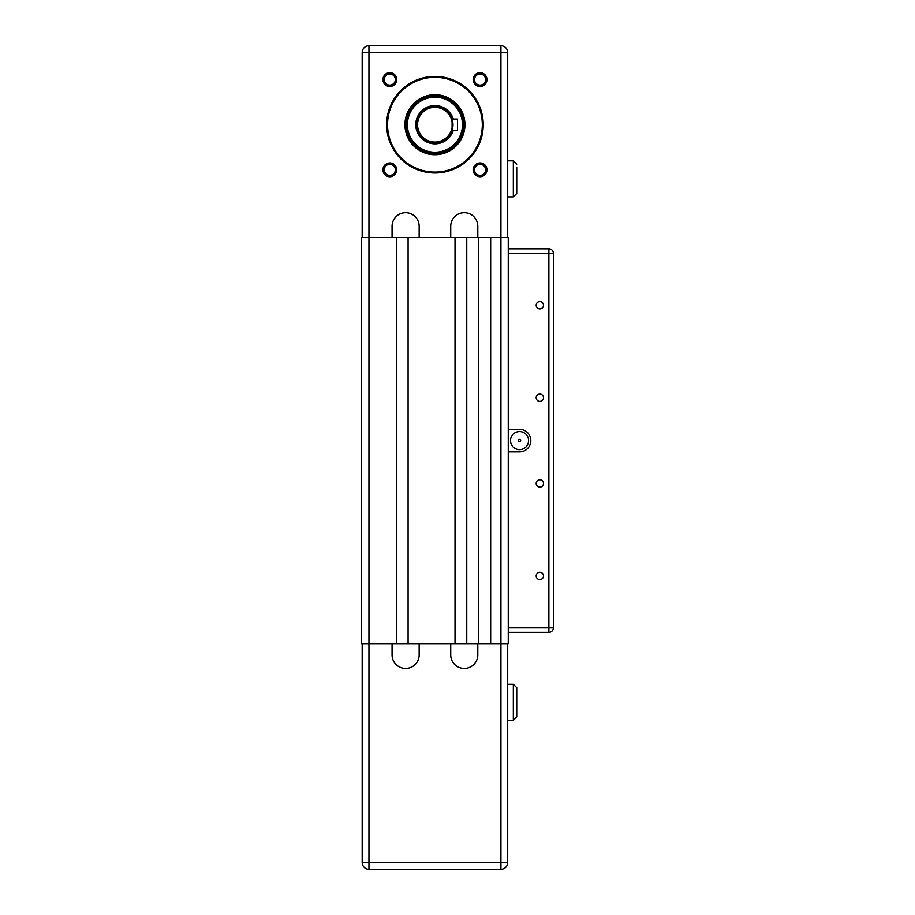 <?xml version="1.0" encoding="UTF-8"?>
<svg xmlns="http://www.w3.org/2000/svg" width="915" height="915" viewBox="0 0 915 915"><rect width="100%" height="100%" fill="white"/><g stroke="black" fill="none" stroke-linecap="round" stroke-linejoin="round"><path stroke-width="1.37" d="M516.723 716.96L516.723 687.634L516.723 691.008L516.723 687.634L513.338 684.248L513.338 720.345L516.723 716.96L513.338 720.345L507.699 720.345M507.699 643.634L507.699 862.479A6.771 6.771 0 0 1 500.928 869.25A6.771 6.771 0 0 0 507.699 862.479A6.771 6.771 0 0 1 500.928 869.25A6.771 6.771 0 0 0 507.699 862.479A6.771 6.771 0 0 1 500.928 869.25L500.928 862.479L368.951 862.479L368.951 869.25A6.771 6.771 0 0 1 362.18 862.479L362.18 643.634M516.723 167.582L516.723 193.534L513.338 196.908L516.723 193.534L516.723 190.148M508.26 627.839L508.26 253.318L548.874 253.318L548.874 248.8L508.26 248.8L508.26 237.523L490.669 237.523L490.669 643.634L508.26 643.634L508.26 632.356L548.874 632.356L548.874 627.839L508.26 627.839L508.26 632.356M490.669 237.523L466.753 237.523L466.753 643.634L490.669 643.634M408.09 643.634L455.018 643.634L455.018 237.523L408.09 237.523L408.09 643.634L368.951 643.634L368.951 862.479L362.18 862.479M368.951 869.25L500.928 869.25A6.771 6.771 0 0 0 507.699 862.479L500.928 862.479L500.928 45.75L368.951 45.75L368.951 237.523L361.608 237.523L361.608 643.634L368.951 643.634L368.951 237.523L396.355 237.523L396.355 643.634M478.488 237.523L478.488 643.634M539.85 579.607A3.66 3.66 0 0 1 536.19 575.947A3.66 3.66 0 0 1 539.85 572.287A3.66 3.66 0 0 1 543.51 575.947A3.66 3.66 0 0 1 539.85 579.607M539.85 487.1A3.66 3.66 0 0 1 536.19 483.44A3.66 3.66 0 0 1 539.85 479.792A3.66 3.66 0 0 1 543.51 483.44A3.66 3.66 0 0 1 539.85 487.1M539.85 401.365A3.66 3.66 0 0 1 536.19 397.716A3.66 3.66 0 0 1 539.85 394.056A3.66 3.66 0 0 1 543.51 397.716A3.66 3.66 0 0 1 539.85 401.365M539.85 308.87A3.66 3.66 0 0 1 536.19 305.21A3.66 3.66 0 0 1 539.85 301.55A3.66 3.66 0 0 1 543.51 305.21A3.66 3.66 0 0 1 539.85 308.87M519.548 431.56A9.024 9.024 0 0 1 528.573 440.584A9.024 9.024 0 0 1 519.548 449.608A9.024 9.024 0 0 1 510.524 440.584A9.024 9.024 0 0 1 519.548 431.56M519.548 439.452A1.132 1.132 0 0 1 520.669 440.584A1.132 1.132 0 0 1 519.548 441.705A1.132 1.132 0 0 1 518.416 440.584A1.132 1.132 0 0 1 519.548 439.452M508.26 248.8L508.26 253.318M508.26 429.295L519.548 429.295A11.277 11.277 0 0 1 530.826 440.584A11.277 11.277 0 0 1 519.548 451.861L508.26 451.861M548.874 248.8A4.518 4.518 0 0 1 553.392 253.318L548.874 253.318L548.874 627.839L553.392 627.839A4.518 4.518 0 0 1 548.874 632.356M553.392 627.839L553.392 253.318M477.802 643.634L477.802 654.911A13.542 13.542 0 0 1 464.271 668.453A13.542 13.542 0 0 1 450.729 654.911L450.729 643.634M419.15 643.634L419.15 654.911A13.542 13.542 0 0 1 405.608 668.453A13.542 13.542 0 0 1 392.066 654.911L392.066 643.634M466.753 643.634L455.018 643.634M516.723 687.634L513.338 684.248L507.699 684.248M434.934 154.04A29.326 29.326 0 0 1 405.608 124.715A29.326 29.326 0 0 1 434.934 95.389A29.326 29.326 0 0 1 464.271 124.715A29.326 29.326 0 0 1 434.934 154.04M434.934 77.34A47.374 47.374 0 0 1 482.319 124.715A47.374 47.374 0 0 1 434.934 172.1A47.374 47.374 0 0 1 387.56 124.715A47.374 47.374 0 0 1 434.934 77.34M434.934 172.992A48.278 48.278 0 0 0 483.223 124.715A48.278 48.278 0 0 0 434.934 76.437A48.278 48.278 0 0 0 386.656 124.715A48.278 48.278 0 0 0 434.934 172.992M434.934 94.714A30.012 30.012 0 0 0 404.933 124.715A30.012 30.012 0 0 0 434.934 154.727A30.012 30.012 0 0 0 464.946 124.715A30.012 30.012 0 0 0 434.934 94.714M427.465 98.225A27.53 27.53 0 0 1 461.435 117.246A27.53 27.53 0 0 1 442.414 151.204A27.53 27.53 0 0 1 408.445 132.183A27.53 27.53 0 0 1 427.465 98.225M442.597 151.856A28.205 28.205 0 0 0 462.086 117.063A28.205 28.205 0 0 0 427.282 97.573A28.205 28.205 0 0 0 407.793 132.366A28.205 28.205 0 0 0 442.597 151.856M434.934 106.666A18.048 18.048 0 0 0 416.885 124.715A18.048 18.048 0 0 0 434.934 142.763A18.048 18.048 0 0 0 452.982 124.715A18.048 18.048 0 0 0 434.934 106.666M434.934 142.088A17.374 17.374 0 0 1 417.56 124.715A17.374 17.374 0 0 1 434.934 107.341A17.374 17.374 0 0 1 452.307 124.715A17.374 17.374 0 0 1 434.934 142.088M480.066 85.141A5.547 5.547 0 0 1 474.519 79.594A5.547 5.547 0 0 1 480.066 74.046A5.547 5.547 0 0 1 485.613 79.594A5.547 5.547 0 0 1 480.066 85.141M480.066 86.49A6.897 6.897 0 0 0 486.963 79.594A6.897 6.897 0 0 0 480.066 72.697A6.897 6.897 0 0 0 473.158 79.594A6.897 6.897 0 0 0 480.066 86.49M480.066 175.383A5.547 5.547 0 0 1 474.519 169.835A5.547 5.547 0 0 1 480.066 164.288A5.547 5.547 0 0 1 485.613 169.835A5.547 5.547 0 0 1 480.066 175.383M480.066 176.744A6.897 6.897 0 0 0 486.963 169.835A6.897 6.897 0 0 0 480.066 162.939A6.897 6.897 0 0 0 473.158 169.835A6.897 6.897 0 0 0 480.066 176.744M389.813 175.383A5.547 5.547 0 0 1 384.266 169.835A5.547 5.547 0 0 1 389.813 164.288A5.547 5.547 0 0 1 395.36 169.835A5.547 5.547 0 0 1 389.813 175.383M389.813 176.744A6.897 6.897 0 0 0 396.721 169.835A6.897 6.897 0 0 0 389.813 162.939A6.897 6.897 0 0 0 382.916 169.835A6.897 6.897 0 0 0 389.813 176.744M389.813 85.141A5.547 5.547 0 0 1 384.266 79.594A5.547 5.547 0 0 1 389.813 74.046A5.547 5.547 0 0 1 395.36 79.594A5.547 5.547 0 0 1 389.813 85.141M389.813 86.49A6.897 6.897 0 0 0 396.721 79.594A6.897 6.897 0 0 0 389.813 72.697A6.897 6.897 0 0 0 382.916 79.594A6.897 6.897 0 0 0 389.813 86.49M452.079 130.353L452.079 119.076L452.079 130.353L457.5 130.353L457.5 119.076L452.079 119.076M392.066 237.523L392.066 226.245A13.542 13.542 0 0 1 405.608 212.703A13.542 13.542 0 0 1 419.15 226.245L419.15 237.523M362.18 237.523L362.18 52.521A6.771 6.771 0 0 1 368.951 45.75M450.729 237.523L450.729 226.245A13.542 13.542 0 0 1 464.271 212.703A13.542 13.542 0 0 1 477.802 226.245L477.802 237.523M466.753 237.523L455.018 237.523M408.09 237.523L396.355 237.523M507.699 160.811L513.338 160.811L516.723 164.197L513.338 160.811L513.338 196.908L507.699 196.908M500.928 45.75A6.771 6.771 0 0 1 507.699 52.521L507.699 237.523M406.923 132.618A29.108 29.108 0 0 0 442.837 152.725A29.108 29.108 0 0 0 462.956 116.811A29.108 29.108 0 0 0 427.042 96.704A29.108 29.108 0 0 0 406.923 132.618M453.268 119.076A19.181 19.181 0 0 0 415.765 124.715A19.181 19.181 0 0 0 453.268 130.353M362.18 52.521L507.699 52.521"/></g></svg>

